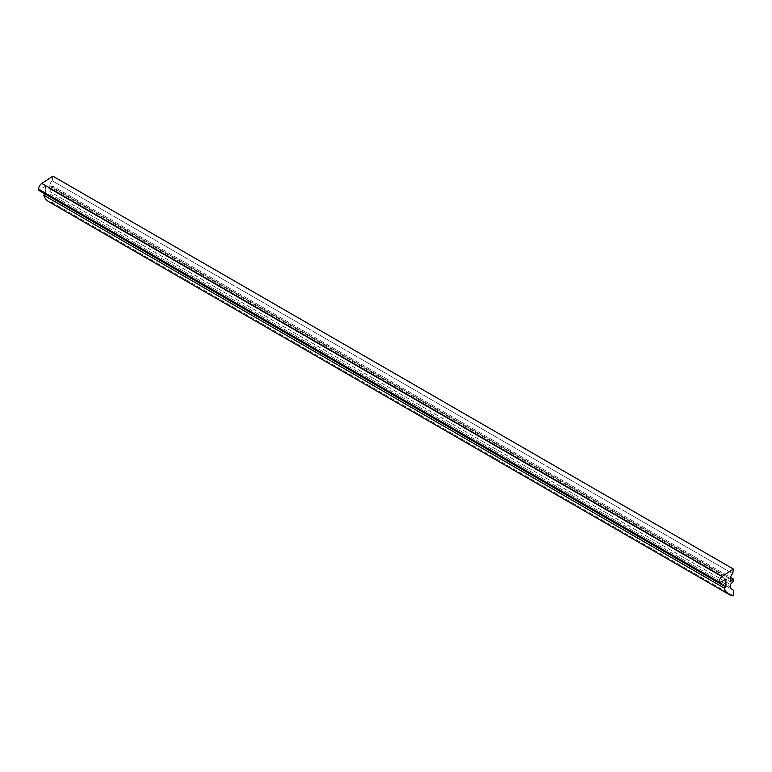<?xml version="1.0" encoding="UTF-8"?>
<svg xmlns="http://www.w3.org/2000/svg" width="772" height="772" viewBox="0 0 772 772"><rect width="100%" height="100%" fill="white"/><g stroke="black" fill="none" stroke-linecap="round" stroke-linejoin="round"><path stroke-width="0.58" stroke-dasharray="3.86 2.9" d="M49.833 188.85L730.341 581.741L49.833 188.85L49.833 185.801L730.341 578.691L49.833 185.801A4.815 2.779 -60 0 1 52.178 180.716L732.686 573.606L52.178 180.716L52.892 176.161L52.178 180.716A4.815 2.779 120 0 0 49.833 185.801L49.833 188.85L52.892 186.197L52.892 188.358L49.833 191.601L49.833 193.907A4.815 2.779 120 0 0 50.827 196.107L52.892 197.304L52.892 202.949L52.892 197.304L733.4 590.184L52.892 197.304M45.403 194.158L45.403 186.303L38.6 190.23L45.403 186.303L725.912 579.183L45.403 186.303L45.403 194.158M733.4 579.087L52.892 186.197L730.495 577.417M730.341 579.482L52.892 188.358L731.904 580.39M52.892 188.358L52.892 186.197M730.341 584.491L49.833 191.601L730.341 584.491M50.827 196.107L731.335 588.997L50.827 196.107A4.815 2.779 -60 0 1 49.833 193.907L730.341 586.797L49.833 193.907L49.833 191.601M733.4 595.839L52.892 202.949L733.4 595.839M48.684 201.646A28.873 16.666 120 0 0 52.892 202.949"/><path stroke-width="1.16" d="M719.108 583.121L719.108 582.078L38.6 189.188L38.6 190.23L719.108 583.121L38.6 190.23L38.6 189.188A4.815 2.779 -60 0 1 41.775 183.437L52.892 176.161L41.775 183.437A4.815 2.779 120 0 0 38.6 189.188L719.108 582.078A4.815 2.779 -60 0 1 722.283 576.327L41.775 183.437L722.283 576.327L733.4 569.051L52.892 176.161L733.4 569.051L732.686 573.606A4.815 2.779 120 0 0 730.341 578.691L730.341 581.741L730.341 578.691A4.815 2.779 -60 0 1 732.686 573.606L733.4 569.051L722.283 576.327A4.815 2.779 120 0 0 719.108 582.078L719.108 583.121L725.912 579.183L719.108 583.121M52.892 202.949A28.873 16.666 -60 0 1 43.705 195.142L45.403 194.158L43.705 195.142A28.873 16.666 120 0 0 48.684 201.646L729.193 594.537A28.873 16.666 -60 0 1 724.213 588.032L43.705 195.142L724.213 588.032L725.912 587.048L45.403 194.158L725.912 587.048L725.912 579.183L725.912 587.048L724.213 588.032A28.873 16.666 120 0 0 733.4 595.839A28.873 16.666 -60 0 1 729.193 594.537M730.495 577.417L733.4 579.087L733.4 581.248L733.4 579.087L730.341 581.741M731.904 580.39L730.341 579.482M730.341 584.491L730.341 586.797A4.815 2.779 120 0 0 731.335 588.997A4.815 2.779 -60 0 1 730.341 586.797L730.341 584.491L733.4 581.248M733.4 590.184L733.4 595.839L733.4 590.184L731.335 588.997"/></g></svg>
